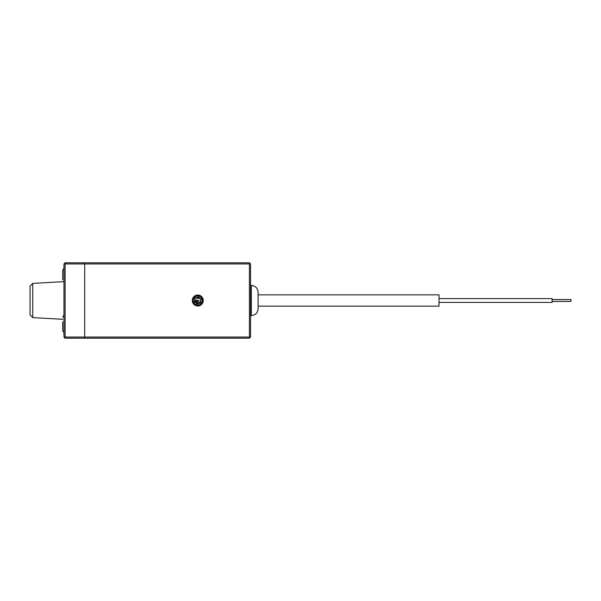 <?xml version="1.0" encoding="UTF-8"?>
<svg xmlns="http://www.w3.org/2000/svg" width="601" height="601" viewBox="0 0 601 601"><rect width="100%" height="100%" fill="white"/><g stroke="black" fill="none" stroke-linecap="round" stroke-linejoin="round"><path stroke-width="0.9" d="M197.789 305.969A5.469 5.469 0 0 1 192.32 300.5A5.469 5.469 0 0 1 197.789 295.031A5.469 5.469 0 0 1 203.251 300.5A5.469 5.469 0 0 1 197.789 305.969M197.789 295.79A4.71 4.71 0 0 0 193.071 300.5A4.71 4.71 0 0 0 197.789 305.21A4.71 4.71 0 0 0 202.499 300.5A4.71 4.71 0 0 0 197.789 295.79M249.423 337.063L249.423 263.937L84.703 263.937L84.703 262.81L249.423 262.81L250.557 263.937L250.557 337.063L249.423 338.19L84.703 338.19L84.703 263.937L84.703 337.063L249.423 337.063L249.753 337.86M249.753 263.14L249.423 263.937M199.352 300.958L196.858 299.846L195.055 301.214L195.19 302.04M200.704 300.132L200.554 301.086M196.377 302.994L197.819 302.994L197.819 302.04L196.009 301.454L196.73 300.898L199.787 302.754M196.414 297.998L199.96 298.622M197.113 302.04L196.009 301.454L196.73 300.898M194.949 304.023A4.523 4.523 0 0 0 201.312 303.332A4.523 4.523 0 0 0 200.621 296.977A4.523 4.523 0 0 0 194.258 297.668A4.523 4.523 0 0 0 194.949 304.023M198.353 296.841L201.237 299.163L200.666 302.821L197.218 304.159L194.333 301.837L194.904 298.179L198.353 296.841L195.242 298.457L194.333 301.837M194.739 301.679L197.286 303.723L200.666 302.821M201.237 299.163L198.285 297.277M200.328 302.543L200.832 299.321M197.286 303.723L197.218 304.159M32.739 317.613L30.05 314.826L30.05 286.174L32.739 283.387L32.739 317.613L62.692 319.274M32.739 283.387L63.976 281.651M84.703 338.19L65.103 338.19L63.976 337.063L63.976 263.937L65.103 263.937L65.103 262.81L84.703 262.81M63.976 263.937L65.103 262.81M84.703 263.937L65.103 263.937L65.103 337.063L84.703 337.063M65.103 338.19L65.103 337.063L63.976 337.063M62.692 330.61L62.692 321.813M62.692 330.084L62.692 325.028M62.692 325.336L62.692 330.385M62.692 322.714L62.692 325.922M62.692 279.773L62.692 270.345L63.976 268.309M62.692 273.192L62.692 277.437M62.692 271.149L62.692 276.821M250.557 285.422L251.308 285.422L251.308 315.578C255.433 315.172 257.694 312.911 258.092 308.794L258.092 292.236M258.092 294.843L439.023 294.843L439.023 306.157L258.092 306.157M439.023 298.614L552.101 298.614L552.101 302.386L439.023 302.386M552.101 299.561L570.95 299.561L570.95 301.439L552.101 301.439M63.976 315.044L62.692 317.088M63.976 332.691L62.692 330.655M251.308 315.578L250.557 315.578M251.308 285.422C255.433 285.828 257.694 288.089 258.092 292.206"/></g></svg>
